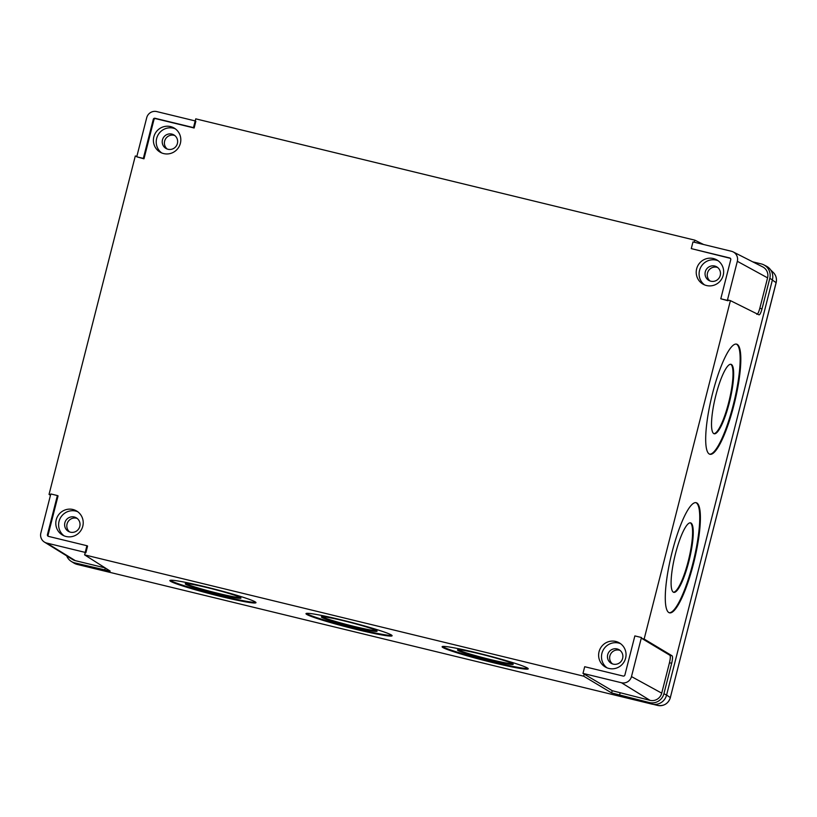 <?xml version="1.0" encoding="UTF-8"?>
<svg xmlns="http://www.w3.org/2000/svg" width="817" height="817" viewBox="0 0 817 817"><rect width="100%" height="100%" fill="white"/><g stroke="black" fill="none" stroke-linecap="round" stroke-linejoin="round"><path stroke-width="1.23" d="M730.674 364.259A35.744 7.435 -76.4 0 1 728.672 402.567A35.744 7.435 -76.4 0 1 713.844 433.653M715.855 395.346A35.744 7.435 -76.4 0 1 731.011 364.311A35.744 7.435 -76.4 0 1 729.326 402.73A35.744 7.435 -76.4 0 1 714.17 433.766A35.744 7.435 -76.4 0 1 715.855 395.346M690.263 522.819A35.744 7.435 -76.4 0 1 688.251 561.126A35.744 7.435 -76.4 0 1 673.433 592.213M675.434 553.906A35.744 7.435 -76.4 0 1 690.6 522.87A35.744 7.435 -76.4 0 1 688.915 561.289A35.744 7.435 -76.4 0 1 673.749 592.335A35.744 7.435 -76.4 0 1 675.434 553.906M712.567 393.345A56.659 11.775 -76.4 0 1 736.607 344.141A56.659 11.775 -76.4 0 1 733.942 405.048A56.659 11.775 -76.4 0 1 709.902 454.262A56.659 11.775 -76.4 0 1 712.567 393.345M736.27 344.08A56.659 11.775 -76.4 0 1 733.278 404.885A56.659 11.775 -76.4 0 1 709.575 454.16M672.156 551.904A56.659 11.775 -76.4 0 1 696.196 502.7A56.659 11.775 -76.4 0 1 693.521 563.607A56.659 11.775 -76.4 0 1 669.48 612.821A56.659 11.775 -76.4 0 1 672.156 551.904M695.859 502.639A56.659 11.775 -76.4 0 1 692.857 563.454A56.659 11.775 -76.4 0 1 669.154 612.719M185.837 583.583A28.769 1.818 -165.6 0 0 218.394 593.428A28.769 1.818 -165.6 0 0 240.535 597.625M207.978 587.791A28.769 1.818 -165.6 0 0 185.234 583.787A28.769 1.818 -165.6 0 0 218.221 594.102A28.769 1.818 -165.6 0 0 240.964 598.095A28.769 1.818 -165.6 0 0 207.978 587.791M321.959 616.672A28.769 1.818 -165.6 0 0 354.517 626.516A28.769 1.818 -165.6 0 0 376.657 630.714M344.1 620.879A28.769 1.818 -165.6 0 0 321.357 616.876A28.769 1.818 -165.6 0 0 354.343 627.19A28.769 1.818 -165.6 0 0 377.086 631.184A28.769 1.818 -165.6 0 0 344.1 620.879M458.082 649.76A28.769 1.818 -165.6 0 0 490.639 659.595A28.769 1.818 -165.6 0 0 512.78 663.802M480.222 653.957A28.769 1.818 -165.6 0 0 457.479 649.964A28.769 1.818 -165.6 0 0 490.466 660.269A28.769 1.818 -165.6 0 0 513.209 664.272A28.769 1.818 -165.6 0 0 480.222 653.957M306.406 613.393A44.455 2.808 -165.6 0 0 357.141 628.906A44.455 2.808 -165.6 0 0 391.864 635.34M341.128 619.827A44.455 2.808 -165.6 0 0 305.987 613.649A44.455 2.808 -165.6 0 0 356.968 629.58A44.455 2.808 -165.6 0 0 392.109 635.759A44.455 2.808 -165.6 0 0 341.128 619.827M170.283 580.315A44.455 2.808 -165.6 0 0 221.019 595.818A44.455 2.808 -165.6 0 0 255.741 602.252M205.006 586.739A44.455 2.808 -165.6 0 0 169.865 580.56A44.455 2.808 -165.6 0 0 220.845 596.492A44.455 2.808 -165.6 0 0 255.987 602.67A44.455 2.808 -165.6 0 0 205.006 586.739M442.528 646.482A44.455 2.808 -165.6 0 0 493.264 661.995A44.455 2.808 -165.6 0 0 527.986 668.429M477.251 652.916A44.455 2.808 -165.6 0 0 442.109 646.737A44.455 2.808 -165.6 0 0 493.09 662.669A44.455 2.808 -165.6 0 0 528.231 668.847A44.455 2.808 -165.6 0 0 477.251 652.916M180.383 143.322A13.95 13.644 -60.7 0 0 173.939 127.932A13.95 13.644 -60.7 0 0 153.831 136.868A13.95 13.644 -60.7 0 0 160.275 152.248A13.95 13.644 -60.7 0 0 180.383 143.322M175.308 128.81A13.95 13.644 -60.7 0 0 161.735 152.963M162.46 139.87A7.843 7.68 119.3 0 1 173.776 134.846A7.843 7.68 119.3 0 1 177.401 143.496A7.843 7.68 119.3 0 1 166.096 148.52A7.843 7.68 119.3 0 1 162.46 139.87M82.783 526.23A13.95 13.644 -60.7 0 0 76.338 510.839A13.95 13.644 -60.7 0 0 56.23 519.775A13.95 13.644 -60.7 0 0 62.674 535.155A13.95 13.644 -60.7 0 0 82.783 526.23M77.707 511.718A13.95 13.644 -60.7 0 0 64.135 535.87M64.86 522.778A7.843 7.68 119.3 0 1 76.175 517.753A7.843 7.68 119.3 0 1 79.8 526.403A7.843 7.68 119.3 0 1 68.495 531.428A7.843 7.68 119.3 0 1 64.86 522.778M625.618 658.165A13.95 13.644 -60.7 0 0 619.163 642.785A13.95 13.644 -60.7 0 0 599.055 651.711A13.95 13.644 -60.7 0 0 605.499 667.101A13.95 13.644 -60.7 0 0 625.618 658.165M620.532 643.663A13.95 13.644 -60.7 0 0 606.97 667.806M607.695 654.713A7.843 7.68 119.3 0 1 619.01 649.689A7.843 7.68 119.3 0 1 622.636 658.349A7.843 7.68 119.3 0 1 611.32 663.373A7.843 7.68 119.3 0 1 607.695 654.713M723.219 275.258A13.95 13.644 -60.7 0 0 716.764 259.877A13.95 13.644 -60.7 0 0 696.656 268.803A13.95 13.644 -60.7 0 0 703.11 284.193A13.95 13.644 -60.7 0 0 723.219 275.258M718.133 260.756A13.95 13.644 -60.7 0 0 704.571 284.898M705.296 271.806A7.843 7.68 119.3 0 1 716.611 266.781A7.843 7.68 119.3 0 1 720.237 275.441A7.843 7.68 119.3 0 1 708.921 280.466A7.843 7.68 119.3 0 1 705.296 271.806M620.052 650.403A7.843 7.68 -60.7 0 0 612.474 663.894M77.227 518.458A7.843 7.68 -60.7 0 0 69.639 531.949M717.653 267.496A7.843 7.68 -60.7 0 0 710.075 280.987M174.828 135.551A7.843 7.68 -60.7 0 0 167.25 149.051M737.332 261.297A8.364 8.18 -60.7 0 0 731.44 251.268L692.979 241.924L691.274 248.613L729.734 257.958A1.45 1.42 119.3 0 1 730.755 259.694L720.788 298.777L727.375 300.38L737.332 261.297L767.582 277.862A9.763 9.549 -60.7 0 0 762.71 266.904L733.166 251.912M720.788 298.777L728.029 300.768L728.192 300.094L730.408 300.625L759.003 314.851C759.912 314.831 760.923 312.819 762.026 308.816L769.788 278.393A12.081 11.816 -60.7 0 0 761.26 263.911L752.733 261.838M727.375 300.38L728.029 300.768M691.274 248.613L730.347 258.335A1.42 1.389 119.3 0 1 730.418 258.356M621.451 682.746A8.364 8.18 -60.7 0 0 631.48 676.588L641.437 637.505L634.86 635.912L624.893 674.985A1.45 1.42 119.3 0 1 623.157 676.057L584.696 666.713L582.991 673.402L621.451 682.746L650.015 700.343A9.763 9.549 -60.7 0 0 661.719 693.153L669.47 662.73C670.42 658.645 670.563 656.153 669.889 655.275L672.095 655.806C672.769 656.694 672.636 659.186 671.686 663.271L663.925 693.694A12.081 11.816 119.3 0 1 649.444 702.579L611.637 692.939L612.209 690.692L650.015 700.343M582.991 673.402L612.209 690.692M641.437 637.505L641.937 638.516L669.889 655.275M40.85 533.031A8.364 8.18 -60.7 0 0 46.753 543.06L85.213 552.404L86.919 545.715L48.458 536.371A1.45 1.42 119.3 0 1 47.437 534.635L57.394 495.551L50.807 493.948L40.85 533.031M57.394 495.551L58.058 495.878L48.091 534.992A1.42 1.389 119.3 0 0 48.499 536.381M86.919 545.715L87.582 546.052L85.856 552.792L85.213 552.404M195.192 120.926L156.731 111.582A8.364 8.18 -60.7 0 0 146.703 117.74L136.745 156.813L143.332 158.416L153.29 119.333A1.45 1.42 119.3 0 1 155.026 118.271L193.486 127.615L195.192 120.926L195.855 121.263L194.14 128.003L193.486 127.615M143.332 158.416L143.976 158.804L153.943 119.701A1.42 1.389 119.3 0 1 155.649 118.649L194.14 128.003M136.745 156.813L143.976 158.804M66.677 555.856A12.081 11.816 119.3 0 0 74.745 562.893L110.193 571.144M756.797 314.31C757.706 314.29 758.707 312.278 759.82 308.285L767.582 277.862M136.858 156.364L135.305 155.986L49.04 494.408L50.46 495.306M195.232 120.947L195.763 118.853L694.818 240.157L703.529 244.487M44.424 542.09L72.601 559.522A9.763 9.549 -60.7 0 0 75.317 560.656L105.168 567.907M110.091 571.032L84.621 554.876L85.193 552.639L85.856 552.792M50.603 494.785L49.04 494.408M694.287 242.24L694.818 240.157M584.247 673.933L583.675 676.18L611.637 692.939M672.095 655.806L644.143 639.047L641.937 638.516M763.772 264.841L766.336 266.138A12.204 11.938 119.3 0 1 772.412 279.833L666.56 695.134A12.204 11.938 119.3 0 1 651.925 704.111L77.227 564.424A12.204 11.938 119.3 0 1 73.836 563.005L71.385 561.493M583.675 676.18L84.621 554.876M730.408 300.625L644.143 639.047M729.734 257.958L730.347 258.335M47.437 534.635L48.091 534.992M155.026 118.271L155.649 118.649M153.29 119.333L153.943 119.701M104.678 570.174L105.25 567.958M620.083 693.061L619.511 695.308M671.686 663.271L669.47 662.73M759.82 308.285L762.026 308.816M46.753 543.06L75.317 560.656M631.48 676.588L661.719 693.153M74.745 562.893L77.227 564.424M649.444 702.579L651.925 704.111M769.788 278.393L772.412 279.833M663.925 693.694L666.56 695.134M666.58 695.022L670.379 697.647C668.204 703.723 663.945 706.317 657.583 705.418L653.181 704.346L657.583 705.418A5.229 1.042 -76.3 0 1 657.583 705.418A10.631 10.407 -60.7 0 0 670.338 697.585L776.089 282.713M772.361 280.068L776.109 282.631A10.631 10.407 -60.7 0 0 773.27 272.449L770.697 269.957M773.27 272.449C776.058 275.339 777.018 278.75 776.15 282.682L670.308 697.667M657.583 705.418L653.712 704.407"/></g></svg>
